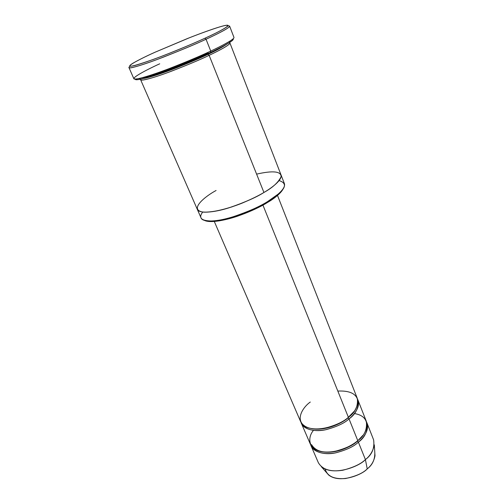 <?xml version="1.0" encoding="UTF-8"?>
<svg xmlns="http://www.w3.org/2000/svg" width="504" height="504" viewBox="0 0 504 504"><rect width="100%" height="100%" fill="white"/><g stroke="black" fill="none" stroke-linecap="round" stroke-linejoin="round"><path stroke-width="0.76" d="M130.019 66.301C124.935 69.917 137.107 67.032 157.802 59.245C179.203 50.992 195.281 44.32 206.042 39.243C196.554 43.709 182.341 49.663 163.409 57.122C144.919 64.273 129.024 69.187 128.98 67.643L133.85 78.7C134.02 80.52 149.959 75.934 168.386 68.909C187.23 61.557 201.354 55.616 210.748 51.074L206.042 39.243L210.748 51.074L210.609 52.397C217.867 49.045 224.173 45.751 229.528 42.512L230.101 40.994C224.627 44.289 218.175 47.647 210.748 51.074C220.972 46.305 234.41 39.394 233.969 37.435L229.635 26.151C229.95 27.789 216.355 34.537 206.042 39.243L204.964 38.222C194.935 42.827 174.926 51.471 153.922 59.214C132.105 66.874 125.036 68.26 132.716 63.353C139.287 59.617 146.815 55.868 155.301 52.12C142.525 57.765 119.876 69.073 134.908 65.476C142.166 63.473 154.13 59.252 166.616 54.4C183.431 47.685 196.213 42.292 204.964 38.222C219.731 31.639 238.6 21.458 220.021 26.806C211.371 29.503 201.197 33.144 189.498 37.731L155.301 52.12L187.343 38.581C201.02 33.132 216.871 27.418 223.965 25.742C236.3 22.888 218.018 32.363 204.964 38.222L206.042 39.243C218.119 33.774 234.921 25.225 227.953 25.937M229.528 42.512C232.539 40.622 233.749 39.375 233.157 38.783C234.984 40.288 221.029 47.54 210.609 52.397C201.14 56.99 186.896 62.968 167.863 70.34C149.291 77.358 134.316 81.409 135.381 79.078C135.16 79.922 136.893 79.953 140.578 79.172C148.252 77.522 164.373 71.864 178.315 66.301C192.478 60.575 203.238 55.938 210.609 52.397L210.748 51.074C203.207 54.69 192.181 59.434 177.692 65.3C163.416 70.995 146.929 76.797 139.11 78.498C123.593 81.617 147.155 69.445 159.73 63.806M267.347 202.551L277.591 195.313C280.552 192.824 282.555 190.386 283.601 188.005C280.438 193.366 275.02 198.217 267.347 202.551C260.984 206.678 251.131 211.189 237.781 216.09C224.601 220.645 209.916 223.014 204.731 220.513C206.785 221.432 209.929 221.747 214.15 221.458C233.547 219.826 258.665 208.177 267.347 202.551L267.574 201.587L267.347 202.551M279.096 180.577C286.562 182.971 286.222 187.501 278.076 194.166L267.574 201.587C275.694 196.749 286.102 188.748 284.395 183.601L281.018 174.882M374.819 452.812C374.919 459.667 372.387 465.022 367.227 468.877L365.406 459.566C372.015 454.715 374.756 448.157 373.621 439.891L366.906 422.799C367.933 430.87 365.098 437.321 358.394 442.153L365.406 459.566L367.227 468.877C371.284 465.74 373.88 461.387 375.001 455.805L374.315 444.837C373.029 451.093 370.056 456.007 365.406 459.566C359.988 466.137 333.692 476.784 321.338 466.673L328.576 474.938C339.583 483.979 362.496 474.674 367.227 468.877C363.126 473.086 355.912 476.299 345.58 478.516C333.995 479.411 327.203 476.255 325.206 469.048M322.774 451.88C337.245 454.01 352.246 445.933 357.449 441.113L358.394 442.153C353.953 446.481 346.317 450.066 335.488 452.901C323.177 454.866 315.038 452.504 311.069 445.813L310.779 445.057C312.644 451.716 323.751 455.206 334.839 453.02C345.996 450.229 353.846 446.607 358.394 442.153C363.611 437.881 370.037 429.578 366.578 422.062L366.906 422.799M311.069 445.813L318.345 462.678C322.39 469.571 330.523 472.097 342.751 470.251C353.493 467.491 361.04 463.932 365.406 459.566L358.394 442.153L357.449 441.113L362.874 435.355L357.449 441.113C353.146 445.303 345.744 448.774 335.255 451.521C323.329 453.43 315.447 451.143 311.604 444.673M354.362 413.538C373.88 416.688 366.521 435.097 357.777 440.622C352.296 445.58 337.674 453.442 322.799 451.886C307.868 449.902 307.396 437.327 313.444 430.403M348.012 417.627L354.444 411.037L348.075 417.854C342.689 422.78 326.195 431.298 311.623 428.69C326.195 431.298 342.689 422.78 348.075 417.854L349.026 418.893L348.075 417.854M337.819 391.066C349.845 390.499 356.542 393.794 357.909 400.951C357.21 407.78 354.041 413.236 348.39 417.318C342.449 423.139 320.916 432.898 306.508 427.216C293.674 420.512 303.301 406.81 310.294 402.041M301.071 422.528C302.778 428.961 313.866 432.18 325.086 429.868C336.382 426.957 344.364 423.297 349.026 418.893L357.777 440.622C364.486 435.79 367.334 429.351 366.314 421.3L357.935 399.993C358.829 407.786 355.856 414.086 349.026 418.893C344.478 423.171 336.729 426.781 325.786 429.729C313.362 431.859 305.222 429.717 301.361 423.31L301.071 422.528M207.906 53.657L208.064 54.306C216.071 50.627 222.384 47.206 227.002 44.043C222.384 47.206 216.071 50.627 208.064 54.306L207.906 53.657M143.451 78.479C148.485 77.925 163.258 72.992 176.809 67.675C190.594 62.162 201.014 57.708 208.064 54.306C201.014 57.708 190.594 62.162 176.809 67.675C163.258 72.992 148.485 77.925 143.451 78.479M208.196 52.996C200.939 56.486 190.21 61.072 175.997 66.749C162.042 72.236 146.891 77.295 141.851 77.83M140.755 79.134C138.537 81.824 151.414 78.674 168.871 72.16C186.789 65.287 200.214 59.68 209.129 55.327L208.064 54.306L209.129 55.327L263.932 192.471C272.11 187.671 282.624 179.764 280.986 174.806L229.906 42.941C230.322 44.787 218.238 51.055 209.129 55.327C200.768 59.396 188.206 64.688 171.442 71.203C155.049 77.427 140.799 81.44 140.616 79.739L197.291 209.305C198.689 213.677 213.28 212.82 228.936 207.831C244.849 202.369 256.517 197.247 263.932 192.471L209.129 55.327M214.288 221.451L300.705 421.785C304.561 428.179 312.701 430.303 325.124 428.161C336.086 425.206 343.835 421.596 348.39 417.318L262.93 205.097L348.39 417.318C355.232 412.511 358.212 406.224 357.323 398.45L277.483 195.407M301.361 423.31L310.433 444.333C314.395 451.004 322.535 453.354 334.845 451.376C345.687 448.535 353.329 444.95 357.777 440.622L349.026 418.893C354.362 414.647 360.996 406.451 357.594 399.231M256.599 174.126C272.847 170.453 281.024 171.272 281.137 176.589C278.51 182.259 272.777 187.551 263.932 192.471C258.709 195.634 251.42 199.2 242.059 203.156C229.137 208.366 212.707 212.713 203.389 212.14C188.131 209.903 205.443 196.151 216.084 190.487C205.449 196.151 188.131 209.903 203.389 212.14C211.069 212.285 220.594 210.521 231.96 206.867C246.286 201.663 256.946 196.862 263.932 192.471M197.322 209.381L201.071 217.942C202.539 222.478 217.148 221.817 232.754 216.909C248.611 211.51 260.215 206.401 267.574 201.587C258.665 207.346 232.873 219.303 212.997 220.991C201.487 221.13 198.053 218.156 202.69 212.064M277.591 195.313L278.076 194.166M214.15 221.458L212.997 220.991M140.578 79.172L139.11 78.498"/></g></svg>
